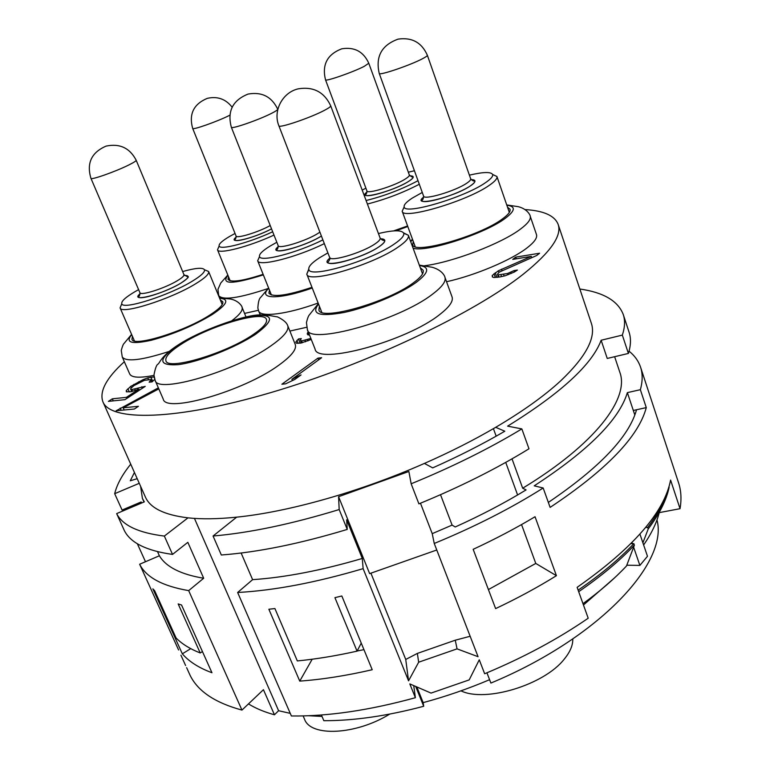 <?xml version="1.0" encoding="UTF-8"?>
<svg xmlns="http://www.w3.org/2000/svg" width="770" height="770" viewBox="0 0 770 770"><rect width="100%" height="100%" fill="white"/><g stroke="black" fill="none" stroke-linecap="round" stroke-linejoin="round"><path stroke-width="1.16" d="M220.345 299.982L222.742 301.667C223.637 304.448 219.392 308.866 209.998 314.93C184.954 331.389 133.027 347.386 131.959 339.243L132.45 336.355M204.753 269.885L208.603 271.483C209.353 273.899 205.099 277.96 195.84 283.649C171.181 299.049 120.803 315.007 120.091 307.875L121.67 304.044M182.644 271.55C195.561 267.931 202.828 267.334 204.464 269.76C205.138 272.003 201.143 275.775 192.471 281.079C169.4 295.391 122.478 310.3 121.795 303.736C121.169 301.262 125.587 297.22 135.058 291.628L138.61 289.626M131.593 334.382L124.095 343.43C123.325 343.949 122.382 346.288 121.256 350.427L122.266 356.991L129.707 373.989C131.612 377.704 139.707 378.176 153.971 375.394M124.336 361.727C106.337 378.06 99.195 391.43 102.901 401.815C110.476 421.392 174.8 420.815 270.694 392.633C366.414 364.595 474.503 313.072 523.648 273.889C550.637 252.098 562.129 235.582 558.125 224.33C554.698 215.667 543.803 210.759 525.438 209.604M155.136 380.399L163.24 399.12C165.492 413.615 243.946 391.016 278.981 365.076C291.455 356.058 296.883 349.205 295.266 344.508L287.749 325.72C287.48 325.2 286.931 321.475 277.508 316.894C272.359 316.22 270.174 315.065 259.913 314.863C243.869 315.055 201.037 329.935 178.216 344.912C160.853 356.048 159.313 363.777 158.081 364.056C156.57 364.711 155.194 368.397 153.962 375.096L155.136 380.399C157.07 394.221 235.697 371.15 271.127 345.692C283.726 336.837 289.27 330.176 287.749 325.72M318.366 303.63L309.502 314.728C308.549 315.584 307.528 318.203 306.441 322.572L307.394 329.675L315.065 349.031C316.865 365.509 406.714 341.264 439.901 314.391C449.411 306.989 453.463 301.176 452.067 296.941L444.935 277.306C445.281 278.134 443.934 270.636 432.297 267.286L419.323 265.121M289.886 331.061L306.672 327.279M446.542 281.724C474.792 275.554 511.53 260.048 527.161 247.805C534.39 242.203 537.489 237.795 536.478 234.561L530.193 216.12C530.742 217.063 528.913 209.44 518.364 206.697L506.737 204.935M244.552 313.409L258.402 310.291M158.36 387.839L116.155 410.766L134.375 409.014L138.427 406.31L123.21 407.802L158.812 388.879M317.933 358.137L281.887 384.22L285.603 383.835L294.823 379.446L301.051 374.923L291.878 379.283L321.629 357.704L317.933 358.137L318.626 359.879M154.115 376.828L147.734 377.916L143.056 379.677L130.775 386.357L126.261 390.573L126.357 391.824L130.919 391.738L138.918 389.177L126.434 397.339L112.353 398.822L108.406 401.382L124.952 399.659L145.232 386.376L131.872 389.543L130.708 389.254L130.794 388.417L133.951 385.587L144.452 380.313L151.267 379.523L149.168 382.209L152.113 381.872L154.731 379.341M536.661 255.515L539.587 253.234L515.717 257.132L512.753 259.394L531.29 256.381L498.363 270.78L492.213 275.477L492.386 276.959L493.801 277.508L499.855 276.959L505.187 275.766L514.293 272.06L517.411 270.058L514.033 270.588L507.594 273.475L498.228 274.928L497.468 274.284L499.21 272.137L536.661 255.515M308.279 331.918L307.211 333.805L307.952 334.892L309.492 334.969M310.859 338.434L301.619 340.946L300.319 339.897L301.311 338.569L298.471 338.944L295.767 342.111L296.469 343.237L300.916 343.074L311.272 339.474M102.901 401.815L145.338 496.91C150.083 507.998 164.299 514.976 187.995 517.844C201.519 519.307 217.746 519.076 236.679 517.151C288.49 511.944 359.956 491.838 424.414 463.425C450.257 452.057 474.012 440.017 495.688 427.321C522.724 411.363 544.4 395.867 560.704 380.823C586.105 356.645 596.298 337.375 591.273 323.044L558.125 224.33M517.604 494.966L505.726 462.395M496.169 436.167L493.416 428.649M424.414 463.425L432.702 467.881C458.756 456.283 482.79 444.059 504.802 431.219L495.688 427.321M418.668 662.21L457.053 648.86L455.262 640.207L417.359 653.412L418.668 662.21L408.552 680.834L363.122 568.645L362.285 558.462C321.514 570.426 284.958 577.49 252.608 579.656L237.641 592.486L291.387 715.975C327.991 716.456 369.321 710.363 415.386 697.707L409.804 683.904L431.046 693.096L469.19 679.9L479.267 659.813L484.657 673.75C523.321 657.638 557.836 639.129 588.203 618.214L577.125 587.346C633.21 547.98 664.366 512.223 670.593 480.076L680.035 508.691C681.643 499.268 681.161 490.683 678.601 482.934L640.573 367.203C642.757 373.787 642.69 381.285 640.361 389.697L646.28 407.609C638.609 436.609 606.558 469.873 550.126 507.392L543.177 487.997C511.059 508.306 474.744 526.796 434.242 543.466L432.23 533.658L452.106 525.092L455.224 526.988C480.884 515.39 504.504 503.031 526.074 489.913L522.676 488.219L512.012 458.853M488.411 589.57L535.776 563.438L556.421 575.691L535.044 516.737C515.9 528.191 495.274 539.058 473.165 549.328L495.62 608.598C517.382 598.319 537.653 587.346 556.421 575.691M521.55 524.582L535.776 563.438M157.542 551.676L159.38 555.776L139.64 564.237L178.592 649.976M145.492 561.734L137.339 543.726M640.573 367.203C638.484 360.986 634.653 355.644 629.061 351.187M434.242 543.466L478.064 656.704L457.053 648.86M237.641 592.486C274.226 590.513 316.047 582.563 363.122 568.645M248.469 703.905C255.621 708.362 264.283 711.981 274.447 714.781L263.436 689.699L241.953 710.084C215.205 702.837 197.938 691.296 190.161 675.454L186.619 667.648M241.953 710.084L188.679 590.619L203.684 578.251L187.832 542.33L172.528 554.41L164.356 536.074L187.995 517.844M139.64 564.237C146.175 577.327 162.518 586.124 188.679 590.619M182.336 653.826C188.987 661.565 198.862 667.879 211.952 672.739L181.537 605.008L178.168 603.93L200.21 652.96C189.988 648.946 181.951 643.961 176.099 638.003L154.606 590.638L152.855 588.857L182.336 653.826L190.739 648.648M357.059 651.15C336.018 655.847 316.114 659.11 297.336 660.929L274.909 608.56L268.865 609.243L299.751 681.113C322.255 679.477 346.413 675.675 372.218 669.727L341.822 595.98L334.921 597.655L357.059 651.15L361.255 643.133M140.602 486.293L142.412 498.421L144.327 501.867L116.645 513.609C122.584 525.39 138.484 532.879 164.356 536.074M172.528 554.41C146.56 550.771 130.505 542.831 124.365 530.617L116.645 513.609M141.642 503.003L141.17 501.953L122.093 510.048L114.682 493.695L139.264 483.3M543.177 487.997L534.216 485.832C588.184 450.71 619.234 419.64 627.367 392.623L634.817 414.982M614.633 356.703L619.86 372.362C629.581 398.196 595.903 443.78 522.676 488.219M640.361 389.697L627.367 392.623M646.28 407.609L633.315 410.468M636.54 409.756C629.042 436.763 599.647 467.65 548.346 502.415M680.035 508.691L659.226 512.628M626.79 565.219L639.88 565.411L633.623 547.172M632.42 543.659L632.045 542.561M639.88 565.411L647.483 556.277L639.937 534.13M656.983 519.933C668.572 562.466 599.897 637.733 490.894 683.067L486.929 672.807M583.458 605.008L614.595 577.827M274.447 714.781L278.605 710.72L194.444 518.393M159.38 555.776C166.002 566.913 180.767 574.401 203.684 578.251M622.343 335.104C624.932 327.317 625.24 320.464 623.267 314.526L629.08 332.217C631.131 338.367 630.899 345.441 628.397 353.44L622.343 335.104L601.139 340.244C592.101 364.528 560.926 393.162 507.613 426.147L521.848 428.9C489.066 448.708 452.173 467.005 411.151 483.791L408.87 471.481L338.569 496.698L339.185 509.548C291.657 524.062 249.615 532.888 213.069 536.016L236.679 517.151M137.204 478.69L130.274 480.788L134.432 472.472M130.727 464.185C122.257 474.647 116.915 484.484 114.682 493.695M623.267 314.526C618.041 300.926 603.565 292.417 579.839 289.01M411.151 483.791L418.909 503.859C459.738 487.112 496.429 468.757 528.98 448.794L521.848 428.9M628.397 353.44L607.241 358.454L601.139 340.244M452.106 525.092L440.517 494.706M432.23 533.658L420.468 503.224M338.569 496.698L369.639 573.621L436.773 550.001M370.938 573.236L405.742 659.457L417.359 653.412M455.262 640.207L470.152 636.27M408.552 680.834L405.742 659.457M362.285 558.462L346.654 519.798L347.241 529.423L339.185 509.548M347.241 529.423C299.857 543.736 257.892 552.254 221.327 554.997L213.069 536.016M252.608 579.656L241.135 553.014M489.595 679.698C467.679 688.977 445.532 696.609 423.163 702.625L423.702 706.273C387.156 715.965 353.873 720.778 323.843 720.701L321.398 714.984M278.605 710.72L290.242 713.357M308.52 715.734L322.014 716.427M416.859 687.004L423.163 702.625M423.702 706.273L415.713 686.503M415.386 697.707L413.731 685.637M389.726 714.098C355.779 735.071 310.531 737.063 304.545 719.19L303.13 715.917M572.774 638.956C572.986 645.183 570.175 651.882 564.333 659.033C544.448 684.838 485.427 702.789 460.961 690.844M420.305 267.796L423.115 270.193C424.078 273.186 420.805 277.412 413.298 282.898C387.541 302.408 320.06 321.36 318.905 309.915L319.406 306.277M403.538 232.838L408.36 235.283C409.188 237.901 405.886 241.751 398.456 246.862C372.988 264.995 307.509 284.149 306.797 274.11L308.76 269.067M378.426 233.541C393.335 230.028 401.767 229.912 403.711 233.214C404.462 235.62 401.353 239.201 394.384 243.965C370.553 260.799 309.569 278.711 308.866 269.462C308.106 266.776 311.686 262.859 319.617 257.709L327.905 252.878M403.711 233.214L408.36 235.283L422.538 273.87M311.975 287.325C286.96 295.632 272.609 297.567 268.913 293.129L269.452 290.117M324.334 243.618C296.46 257.411 258.537 266.959 257.69 260.77L259.49 256.641M322.89 239.894C296.912 252.945 260.298 262.397 259.519 256.574C258.893 254.302 262.454 250.779 270.183 246.025L276.825 242.271M507.526 207.197L510.01 209.238C510.703 211.509 508.2 214.715 502.502 218.873C479.874 236.101 413.201 254.88 412.682 244.619L413.298 241.491M492.627 174.453L496.929 176.503C497.526 178.476 495.004 181.393 489.374 185.262C467.024 201.249 402.344 220.22 402.19 211.221L404.163 206.909M469.382 175.156C483.242 171.912 491 171.691 492.646 174.501C493.195 176.33 490.817 179.044 485.533 182.644C464.618 197.486 404.365 215.244 404.183 206.947C403.615 204.916 406.358 201.942 412.412 198.015L422.268 192.462M263.128 274.332C242.454 281.069 230.731 282.734 227.968 279.308L228.517 276.767M273.985 235.081C248.883 246.766 218.237 254.61 217.506 249.807L218.834 246.698M272.676 231.77C249.182 242.81 219.816 250.471 219.152 245.977C218.642 244.032 222.135 240.846 229.614 236.438L235.052 233.454M407.59 225.947L393.595 230.913M419.303 184.251C403.028 192.721 385.731 199.324 367.396 204.031M418.014 180.68C401.863 189.314 384.557 195.927 366.087 200.518M362.198 190.103L365.904 188.169M408.331 172.201L414.424 170.757M582.986 603.67C600.196 591.139 614.701 578.578 626.491 565.988L634.374 545.179L633.864 543.668L630.967 543.659M578.684 591.697C601.197 576.21 619.763 560.704 634.374 545.179M578.126 590.147C600.658 574.68 619.234 559.184 633.864 543.668M645.635 527.46L647.705 527.45C656.82 515.419 663.105 504.1 666.57 493.483M642.892 542.812L648.215 528.942L647.705 527.45M648.215 528.942C659.563 513.869 666.531 499.951 669.13 487.208L668.957 486.678M659.341 512.156C656.877 522.378 651.641 533.321 643.633 544.987M202.443 651.574L200.21 652.96M357.155 650.977L363.95 649.659M299.751 681.113L312.197 659.216M180.758 344.546C208.487 326.162 263.956 309.627 266.439 319.425C267.536 322.736 263.196 327.731 253.417 334.411C226.303 353.334 167.379 370.832 165.925 360.774C164.867 357.068 169.814 351.659 180.758 344.546M120.207 408.1L121.169 410.285M123.21 407.802L124.172 409.996M291.878 379.283L292.417 380.601M141.786 386.771L142.421 388.224M137.522 388.494L137.974 389.533M112.353 398.822L113.267 400.872M126.434 397.339L126.906 398.388M138.918 389.177L139.37 390.217M126.261 390.573L126.838 391.892M127.907 388.735L129.302 391.92M130.775 386.357L131.401 387.782M131.709 391.545L130.708 389.254M133.826 384.374L134.269 385.385M138.59 381.805L138.975 382.7M143.056 379.677L143.499 380.688M147.734 377.916L148.398 379.446M150.91 377.146L152.72 381.314M153.836 376.8L154.327 377.926M151.218 380.342L151.902 381.901M151.267 379.523L152.239 381.756M131.872 389.543L132.652 391.324M134.798 389.216L135.356 390.506M497.468 274.284L498.479 277.171M498.228 274.928L498.989 277.094M500.943 274.89L501.54 276.584M503.619 274.476L504.157 275.997M507.594 273.475L508.046 274.765M510.847 272.214L511.27 273.427M514.033 270.588L514.495 271.925M492.213 275.477L492.8 277.123M494.022 273.697L495.341 277.441M495.254 272.753L496.881 277.383M498.363 270.78L498.912 272.368M498.315 276.7L497.304 277.354M501.511 269.182L502.001 270.597M531.29 256.381L531.724 257.642M515.717 257.132L516.304 258.816M307.605 332.573L308.539 334.921M296.902 340.35L298.096 343.333M298.471 338.944L300.156 343.17M300.608 340.667L301.513 342.929M301.619 340.946L302.331 342.727M305.064 340.494L305.584 341.793M307.5 339.762L307.962 340.908M310.656 338.54L311.07 339.58M140.159 293.659C128.484 303.024 162.566 294.419 180.7 283.244C189.083 277.97 190.334 275.371 184.453 275.458M183.924 274.611C187.014 276.671 188.4 277.315 188.092 276.526C189.199 276.95 186.735 279.183 180.7 283.244C167.311 291.387 140.544 300.435 138.35 296.97C139.457 296.306 139.986 294.872 139.919 292.687C140.342 296.123 165.021 288.259 177.37 280.694C182.095 277.845 184.28 275.814 183.924 274.611L136.165 160.218C129.793 147.975 119.773 143.268 106.106 146.098C91.466 152.431 86.413 163.173 90.947 178.342C90.725 180.353 115.702 171.556 128.831 164.963C133.845 162.47 136.29 160.892 136.165 160.218M131.709 334.671C125 342.669 131.468 344.556 151.093 340.311C173.144 334.373 193.501 325.797 212.154 314.593C227.294 304.458 229.787 299.02 219.652 298.288M231.828 320.734C239.73 314.718 243.137 310.233 242.049 307.288C242.771 308.212 240.192 300.868 230.336 298.991L219.537 298.009M122.266 356.991C126.068 362.15 141.651 360.312 169.025 351.476M318.53 304.054C310.743 314.16 319.3 316.961 344.2 312.447C367.983 307.403 400.419 293.851 416.127 282.455C428.928 272.686 430.055 267.046 419.486 265.544M307.394 329.675C308.866 345.393 398.918 320.522 432.49 294.207C442.105 286.96 446.253 281.32 444.935 277.306M329.839 258.094C315.315 269.972 360.033 259.952 378.984 246.795C386.251 241.674 386.733 238.989 380.447 238.738M380.139 238.113C381.747 239.951 383.306 240.731 384.798 240.471C385.058 241.876 383.123 243.975 378.984 246.795C365.047 256.439 330.051 267.306 327.741 262.281C327.433 262.849 331.206 258.518 329.647 257.411C330.128 262.262 362.169 252.801 374.98 243.926C378.821 241.347 380.534 239.412 380.139 238.113L330.696 105.808C324.295 92.111 313.544 86.433 298.442 88.8C282.494 92.227 272.695 110.986 278.884 125.799C278.547 128.638 311.003 117.618 324.786 110.158C328.906 107.973 330.869 106.52 330.696 105.808M268.73 288.307C257.055 299.414 279.385 299.857 312.245 287.999M268.605 287.999L260.789 297.258C259.182 298.423 258.2 302.023 257.854 308.058L258.672 311.032C260.549 317.596 287.094 314.333 318.125 303.024M278.374 246.544C265.737 256.477 303.592 247.411 321.408 236.034C308.192 244.427 278.288 253.936 276.459 250C277.595 249.336 278.163 247.882 278.163 245.63C278.49 249.509 306.316 240.962 318.212 233.252L319.906 232.136M277.816 109.446L277.71 109.176C277.855 109.792 275.901 111.13 271.858 113.19C259.153 119.793 231.01 129.533 231.347 127.262L278.163 245.63M413.105 248.19C425.877 252.762 484.898 233.82 505.245 218.353C515.39 210.662 515.919 206.302 506.853 205.272M412.595 239.585L410.728 241.732M424.501 265.756C452.5 262.32 501.828 243.455 520.674 228.94C527.979 223.454 531.146 219.18 530.193 216.12M423.769 196.976C409.63 207.727 453.877 197.37 470.518 185.801C476.255 181.778 476.447 179.718 471.076 179.612M470.672 178.804C472.174 180.546 473.598 181.287 474.946 181.027C475.042 182.172 473.569 183.76 470.518 185.801C458.256 194.338 423.558 205.051 421.719 200.556C422.894 199.882 423.519 198.4 423.587 196.09C423.789 200.431 455.494 191.047 466.736 183.212C469.652 181.258 470.961 179.795 470.672 178.804L427.35 55.248C421.719 42.523 411.979 37.143 398.109 39.126C381.65 45.093 375.365 56.528 379.235 73.429C378.753 75.98 410.814 65.075 422.874 58.53C425.993 56.874 427.475 55.787 427.35 55.248M227.91 275.275C220.634 284.669 232.444 284.544 263.35 274.89M227.814 275.044L220.788 282.965L217.948 289.356L218.738 295.661C222.751 300.531 239.172 298.163 268.008 288.567M236.274 237.044C226.111 244.754 253.513 238.546 271.531 228.873C258.219 235.918 236.303 242.752 234.532 239.942C235.572 239.355 236.072 238.036 236.063 235.976C236.332 238.921 258.325 232.242 270.212 225.543M229.768 115.24L228.94 115.654C217.178 121.564 192.356 130.294 192.683 128.426L236.063 235.976M395.963 230.808L407.802 226.524M367.107 191.942C354.71 201.124 393.027 191.537 408.62 181.383C414.308 177.649 414.722 175.81 409.852 175.858M409.322 174.944C411.267 176.763 412.556 177.418 413.211 176.908C413.365 177.841 411.834 179.333 408.62 181.383C397.099 188.833 367.165 198.525 365.259 194.945C366.318 194.358 366.876 193.01 366.915 190.902C367.059 194.425 394.644 185.945 405.251 179.044C408.216 177.177 409.573 175.81 409.322 174.944L368.782 63.236C363.43 51.532 354.402 46.729 341.697 48.828C327.231 54.429 321.831 64.757 325.508 79.801C325.075 81.88 352.949 72.226 364.229 66.355L368.782 63.236M178.534 344.854C157.831 359.157 157.59 365.779 177.822 364.701C198.362 362.275 236.169 347.434 255.881 334.065C275.121 319.656 273.966 313.592 252.416 315.864C231.934 318.963 198.352 332.139 178.534 344.854M121.795 303.736L120.082 307.865L134.423 340.918M204.464 269.76L208.593 271.464M208.603 271.483L222.222 304.535M139.919 292.687L90.947 178.342M245.996 316.942L242.049 307.288M185.609 665.521L180.931 655.231M306.797 274.11L321.764 312.283M308.866 269.462L306.787 274.091M329.647 257.411L278.884 125.799M260.221 314.853L258.672 311.032M257.69 260.77L271.396 294.977M259.519 256.574L257.681 260.761M277.71 109.176C271.685 96.674 261.81 91.64 248.075 94.075C232.684 100.235 227.112 111.303 231.347 127.262M412.479 239.258L410.516 241.164M404.183 206.947L402.181 211.211L415.184 246.621M492.646 174.501L496.919 176.484M496.929 176.503L509.316 212.405M423.587 196.09L379.235 73.429M219.7 298L218.738 295.661M219.152 245.977L217.506 249.798L230.153 280.771M232.126 107.184C225.716 99.003 217.438 96.058 207.303 98.348C193.607 104.075 188.727 114.104 192.683 128.426M366.915 190.902L325.508 79.801M142.412 498.421L144.009 502.001"/></g></svg>
